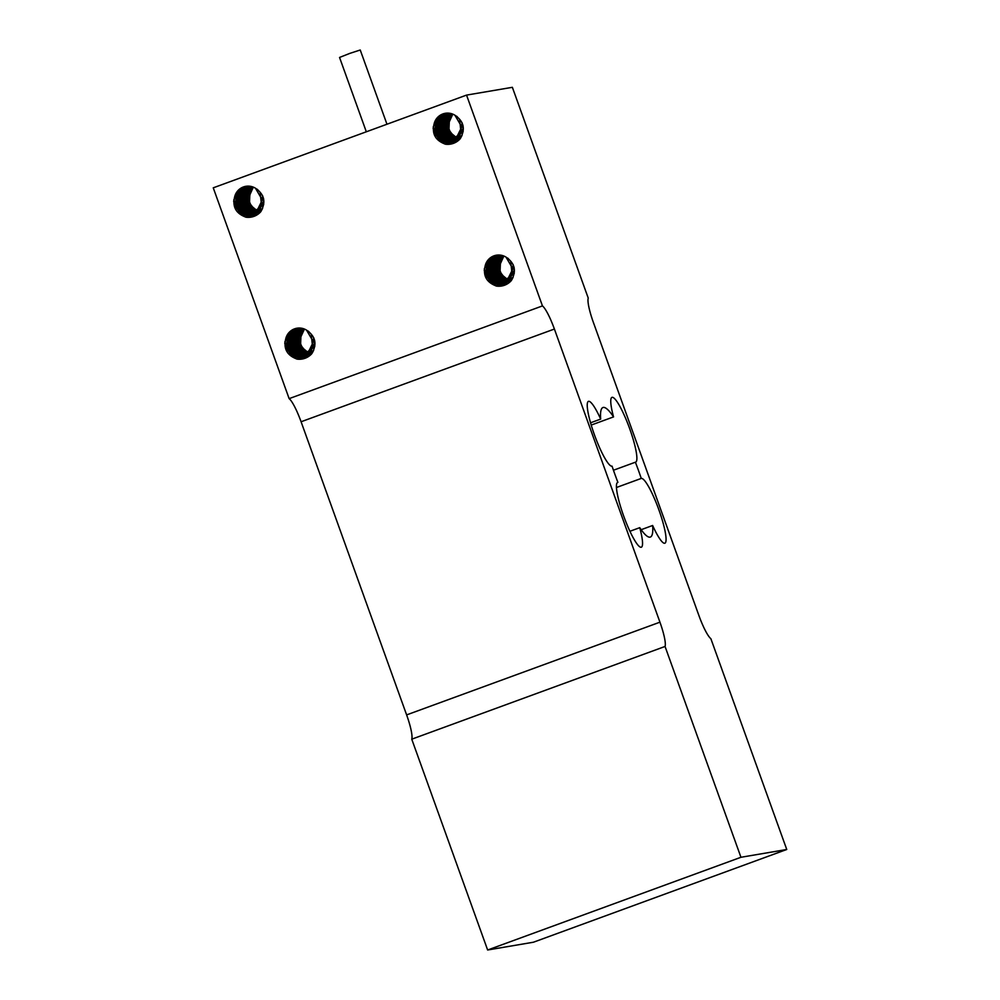 <?xml version="1.0" encoding="UTF-8"?>
<svg xmlns="http://www.w3.org/2000/svg" width="1000" height="1000" viewBox="0 0 1000 1000"><rect width="100%" height="100%" fill="white"/><g stroke="black" fill="none" stroke-linecap="round" stroke-linejoin="round"><path stroke-width="1.5" d="M542.45 305.912L289.137 398.638A25.863 4.4 -110.1 0 1 301.087 421.763L554.4 329.038A25.863 4.4 69.9 0 0 542.45 305.912L466.55 95.1L512.362 87.312L588.25 298.125A25.863 4.4 69.9 0 0 593.375 322.413L698.913 615.55A25.863 4.4 69.9 0 0 710.863 638.675L786.75 849.488L740.95 857.275L665.05 646.462A25.863 4.4 69.9 0 0 659.938 622.175L406.625 714.9A25.863 4.4 -110.1 0 1 411.75 739.188L665.05 646.462M740.95 857.275L487.638 950L533.45 942.212L786.75 849.488M554.4 329.038L659.938 622.175M635.4 462.2A68.975 11.738 -110.1 0 1 641.25 478.425A34.487 5.875 -110.1 0 1 658.612 509.075A34.487 5.875 -110.1 0 1 664.875 543.225A34.487 5.875 -110.1 0 1 652.638 525.487A68.975 11.738 -110.1 0 1 650.362 537.062A68.975 11.738 -110.1 0 1 639.763 527.675A34.487 5.875 -110.1 0 1 641.338 547.212A34.487 5.875 -110.1 0 1 623.975 516.85A34.487 5.875 -110.1 0 1 617.625 482.45A34.487 5.875 -110.1 0 1 617.9 482.388A68.975 11.738 -110.1 0 1 612.062 466.163A34.487 5.875 -110.1 0 1 594.688 435.513A34.487 5.875 -110.1 0 1 588.438 401.362A34.487 5.875 -110.1 0 1 600.675 419.087A68.975 11.738 -110.1 0 1 602.938 407.525A68.975 11.738 -110.1 0 1 613.55 416.9A34.487 5.875 -110.1 0 1 611.962 397.362A34.487 5.875 -110.1 0 1 629.338 427.738A34.487 5.875 -110.1 0 1 635.675 462.137A34.487 5.875 -110.1 0 1 635.4 462.2L613.45 470.238M406.625 714.9L301.087 421.763M600.675 419.087L590.538 422.8M613.55 416.9L591.213 425.075M616.45 487.5L641.25 478.425M639.763 527.675L629.925 531.275M652.638 525.487L641.162 529.7M487.638 950L411.75 739.188M289.137 398.638L213.25 187.825L466.55 95.1M297.1 359.113C286.725 355.35 283.05 348.188 286.062 337.612A14.15 13.938 80.4 0 1 306.537 330.125C315.575 336.275 317.3 344.15 311.725 353.762A17.113 16.85 80.4 0 1 297.1 359.113M234.975 195.725A14.15 13.938 80.4 0 1 255.463 188.225C264.488 194.375 266.212 202.262 260.637 211.875A17.113 16.85 80.4 0 1 246.025 217.213C235.637 213.463 231.962 206.287 234.975 195.712L235.025 195.562M445.475 144.2C435.1 140.438 431.413 133.275 434.425 122.7A14.15 13.938 80.4 0 1 454.913 115.213C463.95 121.363 465.675 129.25 460.1 138.863A17.113 16.85 80.4 0 1 445.475 144.2M496.562 286.1C486.175 282.337 482.5 275.175 485.513 264.6A14.15 13.938 80.4 0 1 506 257.113C515.025 263.263 516.763 271.137 511.175 280.75A17.113 16.85 80.4 0 1 496.562 286.1M435.387 120.463L444.913 113.375M456.737 116.263L459.625 119.362L461.012 132.838L450.65 141.125L438.188 136.6L435.5 131.888L435.175 123.375L445.675 113.238M446.05 113.2L439 116.662L434.55 129.512L435.175 131.938L442.713 140.2L450.438 141.125L455.85 138.95L461.775 126.938L454.913 115.213M287.013 335.387L296.55 328.275M308.375 331.163L311.25 334.263L312.638 347.75L302.288 356.037L289.812 351.5L287.137 346.8L286.812 338.288L297.3 328.15M286.812 346.85L294.337 355.1L302.062 356.025L307.475 353.862L313.412 341.85L306.537 330.125M235.938 193.475L245.463 186.388M257.288 189.275L260.163 192.375L261.562 205.863L251.262 214.125L238.738 209.613L236.05 204.913M246.6 186.213L239.55 189.675L235.1 202.525L235.725 204.95L243.25 213.212L250.975 214.137L256.4 211.962L262.325 199.95L255.463 188.225M486.463 262.375L496 255.263M507.825 258.15L510.7 261.25L512.1 274.738L501.812 283.012L489.275 278.488L486.587 273.788M497.137 255.087L490.087 258.55L485.637 271.413L486.262 273.825L493.8 282.087L501.525 283.012L506.938 280.85L512.863 268.825L506 257.113M503.462 285.587L496.025 285.963M452.375 143.7L444.938 144.062M252.925 216.713L245.487 217.075M304 358.6L296.562 358.975M302.75 358.925L288.012 353.25M303.3 358.8L292.587 356.35L285.712 347.575L284.75 343.062M303.087 358.85L292.587 356.175L285.887 347.55L284.9 341.6M303.75 358.675L293.412 355.988L286.712 347.413M286.75 347.4L287.425 334.663M303.875 358.638L293.525 355.975L286.913 347.375M304.288 358.525L292.462 354.087M291.488 353.113L287.913 347.212L288.288 334.825M287.7 335.913L287.938 347.2M288.325 334.35L289.7 331.9M304.75 358.375L295.075 355.4M294.387 354.9L292.512 353.162M291.588 352.075L288.837 347.038L289.6 333.775M288.875 333.525L289.988 331.637M304.7 358.387L295.637 355.588M295 355.163L293.175 353.65M292.288 352.738L288.988 347.025L289.925 333.338M305.25 358.188L297.387 356.012M297.05 355.812L296.15 355.213M295.688 354.875L289.837 346.875M305.338 358.162L297.663 356.062M297.35 355.887L296.462 355.337M296 355L290.038 346.838M305.8 357.975L299.3 356.213M298.425 355.725L290.9 346.7L290.9 335.2M291.4 333.9L292.787 331.388M293.125 330.9L294.15 329.613M306.225 357.788L300.262 356.075M300 355.938L298.212 354.862M297.538 354.375L295.562 352.587M294.662 351.538L291.962 346.512L293.875 331.2M291.025 346.662L291.5 334.113M292.013 332.987L293.175 331.025M293.475 330.6L294.35 329.5M306.238 357.775L300.512 356.075M300.287 355.962L298.738 355.05M298.175 354.65L296.425 353.212M295.562 352.35L292.087 346.512L294.125 330.962M294.387 330.487L295.062 329.637M306.737 357.55L301.525 356.05M301.388 355.988L300.425 355.462M300.15 355.3L299.25 354.7M298.675 354.275L292.975 346.337M294.625 330.288L295.275 329.513M306.812 357.5L301.8 356.037M301.675 355.975L300.788 355.525M300.55 355.387L299.675 354.85M299.088 354.45L293.15 346.312L293.463 333.963M292.962 346.325L293.038 334.787M293.7 333.175L295.988 329.525M307.15 357.325L302.775 355.938M301.275 355.125L298.087 352.625M296.775 351.175L293.988 346.175M294.113 332.612L296.375 329.288M307.288 357.262L302.875 355.925M301.475 355.163L298.65 353.013M297.587 351.9L294.163 346.138L294.675 333.462M295.15 332.45L296.375 330.412M296.613 330.062L297.938 328.462M298.05 328.35L288.5 338.325L288.913 346.488L291.825 351.463L302.9 355.863M307.725 357.013L303.938 355.712M303.375 355.438L301.8 354.487M301.325 354.15L299.675 352.8M298.75 351.887L295.188 345.975L295.5 333.713M295.062 345.988L294.938 334.775M295.65 332.987L296.975 330.675M297.438 330.025L298.188 329.075M298.4 328.837L299.175 328.013M308.2 356.725L304.7 355.538M304.738 355.462L303.512 354.925M303.3 354.8L302.35 354.175M301.688 353.688L299.837 351.987M298.863 350.838L296.1 345.812L298.05 330.475M296.125 332.3L297.225 330.45M297.663 329.837L298.363 328.975M298.575 328.738L299.262 328.013M308.275 356.675L304.913 355.487M304.613 355.35L303.938 354.988M303.762 354.9L302.875 354.363M302.238 353.913L300.4 352.388M299.475 351.413L296.262 345.788M298.5 329.812L299.15 328.988M296.262 345.775L298.4 330.138M298.837 329.55L299.475 328.775M297.087 345.637L297.225 333.938M297.738 332.675L300.138 328.8M300.338 328.562L294.2 334.275L293.325 345.75L294.25 347.863L305.225 355.112M303.6 328.738L300.462 332L298.512 335.887L297.675 340.675L298.175 345.487A17.113 16.85 -99.6 0 0 301.275 350.838M302.387 352.013A17.113 16.85 -99.6 0 0 305.65 354.487M297.288 345.588L297.787 332.925M298.275 331.912L300.525 328.562M310.538 353.35A14.15 13.938 80.4 0 1 309.55 353.05M308.825 352.775A14.15 13.938 80.4 0 1 304.637 329.125L301.025 333.95L300.6 344.513L302.013 347.5L308.65 352.938M304.4 329.038L299.488 339.975L300.312 344.55L305.963 351.812L308.5 353.062M309.225 353.312L310.212 353.575M310.925 353.713L311.675 353.825M303.875 328.825L299.025 336L299.288 344.725L301.825 349.275L308.062 353.425M308.775 353.65L309.738 353.875M310.438 353.988L311.375 354.1M303.312 328.638L299.725 332.375L298.212 344.913L307.562 353.812M308.263 353.988L309.212 354.175M309.9 354.25L311.212 354.312L309.613 354.762M302.712 328.475L301.438 329.425L296.475 342.088L297.188 345.075L304.2 353.1L307.1 354.113M307.812 354.263L308.775 354.387M309.5 354.438L310.462 354.45M310.5 354.45L309.587 354.4M302.162 328.338L295.55 338.088L296.175 345.262L299.8 350.938L306.637 354.4M307.35 354.513L308.288 354.613M308.988 354.65L310.163 354.625M301.663 328.237L295.825 334.288L295.113 345.438L296.2 347.875L306.1 354.688M306.8 354.787L307.7 354.85M308.412 354.85L310.663 354.575M301.112 328.15L297.175 331.037L293.637 344.175L294.062 345.613L302.525 354.237L305.625 354.925M306.363 354.975L307.3 354.988M308.087 354.95L309.25 354.8M300.5 328.075L292.25 340.188L293.062 345.775M293.062 345.788L297.875 352.475L305.163 355.125M305.887 355.163L306.775 355.15M311.413 354.113L307.575 355.087L311.45 354.062M299.988 328.038L292.075 336.275L292.013 345.962M300.2 328.05L295.637 331.087L291.788 344.137L292 345.975L293.95 349.725L304.575 355.363M305.262 355.375L306.038 355.337M306.238 355.325L312.025 353.338M299.525 328.025L293.038 332.788L290.95 346.15L300.9 355.2L304.088 355.538M304.85 355.5L305.825 355.387M312.45 352.675L306.2 355.337L312.638 352.375M298.975 328.025L294.962 330.037L289.125 342.312L289.938 346.312L296.062 353.862L303.65 355.662L291.962 349.738L290.238 346.287M304.413 355.613L309.275 354.137L313.675 350.312M314.613 340.312L314.688 343.562L307.188 354.6L303.238 355.838L314.8 346.413M297.863 328.088L289.037 334.637L287.838 346.675L288.463 348.212L299.312 356L302.325 355.988M303.387 355.825L311.488 350.875L313.738 337.713M297.688 328.1L290.625 331.562L286.188 344.425L286.8 346.838M295.113 345.438L302.113 353.25L306.275 354.6M299.262 344.738L302.225 330.6L304 328.875M311.712 353.775L311.025 353.65M310.338 353.5L309.363 353.2M307.25 354.012L299.825 349.3L297.5 345.037L297.35 335.962L302.9 328.525M311.075 354.225L310.125 354.15M309.413 354.062L308.438 353.875M307.712 353.688L303.888 351.912L298.538 344.85M296.425 345.225L298.137 332.388L302.362 328.387M308.9 354.325L307.95 354.175M305.788 354.85L297.762 351L294.4 345.562L293.837 338.038L301.212 328.162M309.962 354.663L308.7 354.75M307.95 354.75L307.013 354.688M311.062 354.462L308.1 354.938M307.387 354.95L306.5 354.913M306.812 355.138L305.925 355.15M290.238 346.275L290.425 336.25L299.05 328.025M305.775 355.4L305 355.45M304.288 355.462L295.825 352.562L291.288 346.087M288.888 346.5L291.475 332.812L298.637 328.025M313.325 351.087L304.288 355.637M302.7 355.9L293.988 353.988L288.163 346.625M251.663 217.025L236.938 211.363M252.213 216.9L241.5 214.45L234.638 205.675L233.663 201.163M252 216.95L241.5 214.288L234.8 205.65L233.812 199.713M252.662 216.788L242.325 214.088L235.637 205.512M235.662 205.512L242.438 214.088L252.787 216.75M235.825 205.463L236.35 192.763M253.2 216.625L241.388 212.188M240.413 211.213L236.825 205.312L237.213 192.938M236.625 194.025L236.85 205.3M237.237 192.45L238.612 190.012M253.663 216.475L244 213.512M243.312 213L241.425 211.262M240.5 210.175L237.763 205.15L238.512 191.887M237.8 191.637L238.9 189.737M253.612 216.488L244.55 213.7M243.912 213.263L242.1 211.75M241.2 210.837L237.913 205.138M254.163 216.3L246.3 214.125M245.963 213.925L245.062 213.325M244.6 212.975L238.925 204.95L244.913 213.113M237.9 205.125L238.837 191.438M254.25 216.262L246.575 214.175M246.262 213.988L245.387 213.438M254.713 216.075L248.212 214.325M247.338 213.825L244.525 211.7M243.475 210.625L239.95 204.788M239.812 193.312L239.963 204.775L240.413 192.225M240.312 192L241.7 189.488M242.037 189L243.062 187.725M249.425 214.188L255.15 215.888L249.175 214.175M248.912 214.05L247.125 212.975M246.45 212.488L244.475 210.688M243.588 209.638L240.875 204.625L242.8 189.3M240.938 191.1L242.087 189.137M242.387 188.713L243.263 187.613M249.2 214.062L247.65 213.15M247.087 212.763L245.338 211.325M244.475 210.463L241 204.613L243.05 189.075M243.3 188.588L243.975 187.75M255.65 215.65L250.45 214.163M250.312 214.1L249.338 213.562M249.062 213.4L248.162 212.8M247.6 212.387L241.887 204.45L241.95 192.9M243.538 188.4L244.188 187.613M255.725 215.613L250.712 214.137M250.6 214.088L249.7 213.625M249.475 213.5L248.6 212.963M248.012 212.55L242.075 204.412L242.387 192.075M242.625 191.275L244.913 187.638M256.075 215.438L251.688 214.05M246.775 186.188L237.963 192.738L236.75 204.788L242.9 212.1L251.15 213.775M250.2 213.238L247 210.738M245.688 209.275L242.9 204.288M243.025 190.725L245.287 187.4M256.2 215.362L240.75 209.575L238.1 204.55M250.387 213.275L247.562 211.112M246.5 210.012L243.075 204.25L243.588 191.562M244.062 190.562L245.287 188.512M245.538 188.162L246.85 186.575M246.962 186.45L237.413 196.438L237.825 204.6M256.637 215.113L252.85 213.825M252.288 213.538L250.712 212.587M250.238 212.262L248.588 210.9M247.662 209.988L244.1 204.088L244.412 191.825M243.975 204.088L243.85 192.875M244.562 191.1L245.888 188.787M246.35 188.125L247.1 187.188M247.312 186.938L248.088 186.125M257.113 214.838L253.612 213.65M253.35 213.525L252.425 213.025M252.225 212.9L251.262 212.275M250.6 211.788L248.762 210.087M247.775 208.95L245.012 203.912M245.05 190.4L246.137 188.55M246.575 187.938L247.275 187.087M247.488 186.85L248.175 186.125M257.188 214.788L253.825 213.6M253.525 213.463L252.85 213.1M252.675 213L251.788 212.463M251.15 212.025L249.312 210.487M248.388 209.513L245.175 203.9L247.312 188.25M245.012 203.9L246.962 188.575M247.413 187.925L248.062 187.087M247.75 187.662L248.388 186.887M246.012 203.75L246.15 192.037M246.65 190.775L249.05 186.912M252.525 186.838L249.375 190.113L247.425 194L246.588 198.787L247.087 203.6A17.113 16.85 -99.6 0 0 250.2 208.938M251.3 210.125A17.113 16.85 -99.6 0 0 254.562 212.587M254.9 212.787A17.113 16.85 -99.6 0 0 254.975 212.825L245.113 205.975L244.025 203.562L244.737 192.4L250.575 186.337M255.487 213.088A17.113 16.85 -99.6 0 0 255.775 213.238L254.85 213.25M246.2 203.7L246.7 191.038M247.188 190.025L249.438 186.663M259.462 211.462A14.15 13.938 80.4 0 1 258.463 211.163M257.738 210.888A14.15 13.938 80.4 0 1 253.55 187.237M253.312 187.138L248.4 198.075L249.225 202.65M249.225 202.662L254.875 209.913L257.413 211.175M258.137 211.425L259.137 211.688M259.837 211.825L260.587 211.938M252.787 186.938L247.938 194.112L248.475 202.787M248.2 202.85L250.738 207.375L256.975 211.537M257.688 211.75L258.65 211.975M259.35 212.1L256.488 213.188M252.225 186.75L248.637 190.487L247.125 203.025L252.8 210.025L256.637 211.8M247.125 203.038L256.475 211.912M257.175 212.1L258.125 212.275M258.825 212.362L259.775 212.413M259.812 212.413L258.238 212.9M251.625 186.575L250.35 187.525L245.387 200.188L246.1 203.188L253.113 211.213L256.012 212.225M256.725 212.362L257.7 212.488M258.412 212.55L259.387 212.55M251.075 186.438L244.462 196.188L245.087 203.363L248.713 209.05L255.562 212.5M256.262 212.625L257.2 212.725M257.9 212.75L259.075 212.725M255.712 212.887L256.613 212.95M257.325 212.95L259.275 212.75M250.025 186.25L246.088 189.15L242.55 202.288L242.975 203.725L251.438 212.338L254.537 213.038M255.275 213.088L256.212 213.1M255.413 213.025L256.637 213.075M259.975 212.562L258.163 212.913M249.425 186.188L241.175 198.3L241.975 203.888L246.8 210.588L254.088 213.238M254.8 213.275L255.688 213.25M256.45 213.2L260.363 212.162M248.9 186.15L240.987 194.387L240.925 204.075L242.862 207.825L253.487 213.475M254.175 213.487L254.95 213.45M255.162 213.425L260.938 211.45M248.438 186.125L241.95 190.888L239.862 204.262L249.812 213.312L253.012 213.637M253.775 213.6L254.737 213.487M261.375 210.787L255.125 213.45L261.55 210.487M247.9 186.125L243.888 188.137L238.05 200.425L238.85 204.412L244.988 211.975L252.562 213.775M253.325 213.713L258.188 212.25L262.587 208.412M252.162 213.938L263.712 204.513M236.762 204.8L237.387 206.325L248.225 214.1L251.238 214.088M263.538 198.425L263.6 201.663L256.1 212.712L252.013 213.975L260.4 208.988L262.663 195.825M239.887 204.25L244.737 210.675L253.2 213.575M244.037 203.55L251.025 211.35L255.2 212.7M257.562 211.05L250.938 205.6L249.525 202.625L249.938 192.062L253.525 187.225M248.463 202.8L251.137 188.7L252.913 186.988M260.637 211.887L259.95 211.762M259.25 211.6L258.288 211.312M256.163 212.125L248.738 207.413L246.425 203.15L246.262 194.075L251.825 186.625M260 212.325L259.037 212.262M258.325 212.162L257.35 211.988M245.075 203.375L247.05 190.487L251.275 186.488M259.413 212.55L258.5 212.512M257.812 212.438L256.875 212.288M254.713 212.95L246.675 209.1L243.312 203.675L242.75 196.137L250.125 186.275M258.875 212.775L257.613 212.862M256.863 212.85L255.925 212.8M254.137 213.212L243.162 205.975L242.25 203.863L243.125 192.387L249.638 186.213M240.925 204.075L240.7 202.237L244.562 189.2L249.112 186.163M252.537 213.787L240.875 207.838L239.15 204.387L239.338 194.35L247.963 186.125M254.688 213.5L253.912 213.562M238.088 204.562L240.387 190.912L247.55 186.137M262.238 209.2L253.2 213.75M236.05 204.9L235.725 196.388L246.213 186.262M451.112 144.012L436.388 138.35M451.662 143.887L440.962 141.438L434.087 132.662M451.45 143.938L440.95 141.275L434.263 132.637L433.263 126.7M434.087 132.65L433.125 128.15M452.125 143.763L441.788 141.075L435.087 132.5M435.112 132.487L435.8 119.75M452.238 143.737L441.9 141.062L435.275 132.463M452.65 143.613L440.838 139.175M439.862 138.2L436.287 132.3L436.662 119.925M436.163 132.312L436.075 121.013M436.688 119.438L438.062 117M453.113 143.463L443.45 140.5M442.762 139.987L440.875 138.25M439.95 137.162L437.212 132.125L437.962 118.875M437.25 118.625L438.363 116.725M453.075 143.475L444 140.688M443.375 140.25L441.55 138.737M440.662 137.825L437.362 132.125L438.288 118.425M453.612 143.287L445.75 141.113M445.425 140.912L444.525 140.312M444.062 139.963L438.212 131.962M453.7 143.25L446.025 141.15M445.712 140.975L444.837 140.425M444.363 140.087L438.413 131.925M454.162 143.062L447.675 141.3M446.8 140.812L443.975 138.675M442.925 137.613L439.4 131.762L439.862 119.213M439.263 120.288L439.425 131.762M439.775 118.987L441.15 116.475M441.488 115.988L442.525 114.7M448.888 141.163L454.6 142.875L448.625 141.163M448.375 141.037L446.575 139.963M445.9 139.462L443.925 137.675M443.038 136.625L440.325 131.6L442.25 116.287M440.387 118.088L441.538 116.125M441.838 115.7L442.725 114.588M448.663 141.05L447.1 140.137M446.538 139.75L444.787 138.312M443.938 137.438L440.462 131.6M442.762 115.575L443.425 114.725M455.1 142.637L449.9 141.15M449.762 141.075L448.787 140.55M448.525 140.387L447.612 139.787M447.05 139.362L441.337 131.438L441.4 119.875M440.45 131.588L442.5 116.062M443 115.375L443.638 114.6M455.188 142.6L450.163 141.125M450.05 141.075L449.162 140.612M448.925 140.488L448.05 139.95M447.463 139.537L441.525 131.4L441.838 119.062M442.075 118.263L444.363 114.625M455.525 142.413L451.15 141.037M436.225 131.762L442.362 139.075L450.6 140.762M449.65 140.213L446.463 137.725M445.138 136.263L442.35 131.275M442.475 117.713L444.75 114.375M455.65 142.35L451.238 141.012M449.837 140.262L447.025 138.1M445.95 136.988L442.537 131.225M442.525 131.213L443.05 118.55M443.525 117.55L444.738 115.5M444.988 115.15L446.312 113.55M446.413 113.438L436.863 123.425L437.562 131.537L439.85 117.9L447.013 113.125M456.1 142.1L452.3 140.812M451.75 140.525L450.163 139.575M449.7 139.25L448.038 137.887M447.125 136.975L443.55 131.075L443.862 118.812M443.425 131.075L443.312 119.862M444.025 118.088L445.337 115.775M445.8 115.113L446.562 114.175M446.775 113.925L447.537 113.112M456.562 141.812L453.062 140.625M452.812 140.5L451.887 140.013M451.675 139.887L450.712 139.262M450.062 138.775L448.212 137.075M447.238 135.938L444.462 130.9L446.413 115.562M444.5 117.387L445.588 115.538M446.037 114.925L446.725 114.062M446.938 113.825L447.625 113.112M456.637 141.775L454.188 140.475M452.987 140.438L452.3 140.087M452.137 139.987L451.25 139.45M450.6 139.012L448.762 137.475M447.837 136.5L444.637 130.875L446.775 115.237M446.875 114.913L447.512 114.075M447.212 114.65L447.837 113.875M445.462 130.725L445.6 119.025M446.112 117.762L448.5 113.9M448.7 113.65L442.575 119.362L441.7 130.838M451.975 113.825L448.837 117.1L446.887 120.975L446.037 125.763L446.538 130.588A17.113 16.85 -99.6 0 0 449.65 135.925M450.75 137.1A17.113 16.85 -99.6 0 0 454.025 139.575M454.35 139.762A17.113 16.85 -99.6 0 0 454.425 139.8L444.562 132.963L443.488 130.55L450.487 138.338L454.65 139.688M445.662 130.688L446.163 118.025M446.65 117L448.888 113.65M458.913 138.45A14.15 13.938 80.4 0 1 457.925 138.15M457.2 137.875A14.15 13.938 80.4 0 1 453 114.213L449.4 119.038L448.975 129.6L450.387 132.587L457.025 138.025M452.775 114.125L447.863 125.062L448.688 129.637L454.325 136.9L456.875 138.162M457.6 138.4L458.587 138.663M459.3 138.812L460.037 138.912M452.238 113.925L447.388 121.1L447.65 129.825L450.2 134.362L456.438 138.525M457.15 138.737L458.113 138.963M458.8 139.088L455.95 140.175L459.825 139.15M451.675 113.737L448.088 117.475L446.575 130.013L455.925 138.9M456.625 139.075L457.575 139.262M458.275 139.35L459.575 139.4M451.075 113.562L449.812 114.513L444.85 127.175L445.55 130.162L452.575 138.188L455.462 139.213M456.188 139.35L457.15 139.475M457.875 139.525L458.837 139.537M458.862 139.537L457.95 139.488M450.525 113.425L443.925 123.175L444.55 130.35L448.162 136.025L455.012 139.488M455.725 139.6L456.65 139.7M457.35 139.738L458.537 139.713M450.025 113.325L444.188 119.375L443.488 130.538M455.163 139.875L456.075 139.938M456.788 139.938L459.387 139.6M449.475 113.238L445.538 116.137L442.013 129.262L442.425 130.7L450.887 139.325L454 140.013M454.725 140.075L455.662 140.075M454.875 140.013L456.087 140.062M456.463 140.037L457.625 139.887M459.438 139.55L457.688 139.9L459.55 139.438M448.875 113.175L440.625 125.288L441.425 130.875L446.25 137.562L453.537 140.225M454.263 140.25L455.15 140.238M448.35 113.125L440.45 121.375L440.387 131.062L442.312 134.812L452.938 140.463M453.625 140.463L454.4 140.425M454.613 140.412L460.387 138.438M447.9 113.112L441.413 117.875L439.312 131.25L449.263 140.3L452.463 140.625M460.825 137.762L454.575 140.438L461 137.475M447.35 113.112L443.338 115.125L437.5 127.4L438.3 131.4M438.312 131.412L444.438 138.963L452.025 140.762L440.337 134.825L438.6 131.375L438.8 121.337L447.413 113.112M452.788 140.7L457.638 139.225L462.038 135.4M437.287 131.588L440.2 136.55L451.262 140.95M462.987 125.412L463.05 128.65L455.55 139.688L451.613 140.925L463.175 131.5M446.225 113.175L437.413 119.725L436.213 131.775L436.838 133.312L447.675 141.088L450.7 141.075M451.763 140.912L459.862 135.963L462.113 122.812M439.338 131.237L444.188 137.65L452.65 140.562M447.638 129.825L450.588 115.688L452.375 113.963M460.087 138.863L459.4 138.75M458.713 138.588L457.738 138.3M455.625 139.113L448.2 134.4L445.875 130.137L445.712 121.062L451.275 113.612M459.45 139.312L458.488 139.238M457.788 139.15L456.812 138.963M456.087 138.787L452.262 137.012L446.912 129.95M444.525 130.35L446.512 117.475L450.737 113.475M457.262 139.425L456.325 139.262M454.162 139.938L446.138 136.088L442.762 130.65L442.212 123.125L449.575 113.25M458.325 139.762L457.062 139.838M456.325 139.838L455.375 139.775M457.987 139.875L456.475 140.037M440.65 131L440.15 129.225L444.012 116.175L448.575 113.15M455.175 140.225L454.3 140.238M453.587 140.2L442.612 132.95L441.7 130.85M454.15 140.488L453.375 140.55M461.688 136.175L452.663 140.725M502.2 285.9L487.475 280.238M502.75 285.775L492.038 283.337L485.175 274.562L484.212 270.05M502.537 285.825L492.038 283.163L485.35 274.538M503.2 285.663L492.875 282.975L486.175 274.4L492.975 282.962L503.325 285.625M485.337 274.525L484.35 268.587M486.362 274.337L486.887 261.637M503.738 285.512L491.925 281.062M490.95 280.087L487.375 274.188L487.75 261.812M487.163 262.9L487.4 274.188M487.775 261.337L489.15 258.888M493.85 281.875L491.962 280.138M491.037 279.05L488.3 274.025L489.05 260.763M488.338 260.512L489.45 258.625M494.462 282.15L492.638 280.637M491.75 279.713L488.45 274.012L489.375 260.312M504.7 285.175L496.838 283M496.512 282.8L495.6 282.2M495.138 281.863L489.475 273.825L495.45 281.988M504.787 285.138L497.113 283.05M496.8 282.875L495.925 282.312M505.25 284.95L498.762 283.2M497.887 282.7L495.062 280.575M494.012 279.5L490.487 273.663M490.35 273.675L490.95 261.1M490.337 273.688L490.35 262.188M490.863 260.875L492.238 258.363M492.575 257.887L493.612 256.6M499.963 283.062L505.688 284.762L499.712 283.05M499.462 282.925L497.663 281.85M496.987 281.363L495.012 279.562M494.125 278.512L491.413 273.5L493.338 258.188M491.475 259.975L492.625 258.012M492.925 257.587L493.812 256.488M499.738 282.95L498.188 282.025M497.625 281.637L495.875 280.2M495.012 279.337L491.538 273.488L493.587 257.95M493.837 257.462L494.513 256.625M506.188 284.525L500.988 283.038M500.85 282.975L499.875 282.45M499.6 282.288L498.7 281.675M498.137 281.262L492.425 273.325L492.488 261.775M494.087 257.275L494.725 256.488M506.262 284.488L501.25 283.025M501.138 282.962L500.238 282.512M500.012 282.375L499.137 281.837M498.55 281.438L492.612 273.288L492.925 260.95M493.162 260.15L495.45 256.512M506.613 284.312L502.225 282.925M497.312 255.075L488.5 261.625L487.3 273.663L493.45 280.975L501.688 282.65M500.737 282.113L497.55 279.613M496.225 278.163L493.438 273.163M493.562 259.6L495.825 256.275M506.737 284.237L502.325 282.9M500.925 282.15L498.113 280M497.038 278.888L493.612 273.125L494.125 260.45M494.6 259.438L495.825 257.387M496.075 257.038L497.388 255.45M507.175 284L503.387 282.7M502.837 282.413L501.25 281.475M500.788 281.137L499.125 279.788M498.212 278.863L494.637 272.962L494.95 260.7M494.513 272.962L494.387 261.75M495.1 259.975L496.425 257.663M496.887 257.013L497.638 256.062M497.85 255.825L498.625 255M507.65 283.712L504.15 282.525M503.9 282.4L502.975 281.9M502.762 281.775L501.8 281.163M501.138 280.663L499.3 278.975M498.325 277.825L495.55 272.787M495.588 259.275L496.675 257.425M497.113 256.812L497.812 255.963M498.025 255.725L498.713 255M507.725 283.663L504.363 282.475M504.075 282.337L503.387 281.975M503.225 281.887L502.337 281.337M501.688 280.9L499.85 279.363M498.925 278.4L495.712 272.775L497.85 257.125M495.55 272.775L497.5 257.462M497.95 256.8L498.6 255.963M498.288 256.537L498.925 255.763M496.55 272.625L496.688 260.912M497.188 259.662L499.588 255.787M499.787 255.55L493.663 261.262L492.788 272.725L493.7 274.85L504.675 282.087M503.062 255.725L499.913 258.988L497.962 262.875L497.125 267.663L497.625 272.475A17.113 16.85 -99.6 0 0 500.737 277.825M501.838 279A17.113 16.85 -99.6 0 0 505.1 281.475M496.737 272.575L497.238 259.913M497.725 258.9L499.975 255.538M510 280.338A14.15 13.938 80.4 0 1 509.012 280.038M508.275 279.762A14.15 13.938 80.4 0 1 504.087 256.112L500.487 260.938L500.062 271.488L501.475 274.475L508.1 279.925M503.862 256.012L498.95 266.95L499.762 271.525M499.775 271.537L505.412 278.788L507.962 280.05M508.688 280.3L509.675 280.562M510.375 280.7L511.125 280.812M503.325 255.812L498.475 262.987L498.738 271.712M503.462 255.863L501.675 257.587L498.725 271.725L501.275 276.262L507.512 280.413M508.237 280.625L509.2 280.85M509.888 280.975L510.825 281.075M502.762 255.625L499.175 259.363L497.975 271.85M497.663 271.913L507.013 280.788M507.713 280.975L508.663 281.15M509.363 281.238L510.312 281.288M502.163 255.45L500.887 256.413L495.938 269.075L496.637 272.062L503.663 280.087L506.55 281.1M507.275 281.238L508.237 281.375M508.95 281.425L509.975 281.425M501.613 255.325L495.012 265.075L495.625 272.238L499.25 277.925L506.1 281.375M506.812 281.5L507.738 281.6M508.438 281.625L509.338 281.625M501.112 255.225L495.275 261.275L494.562 272.425L495.65 274.85L505.55 281.675M506.25 281.775L507.15 281.825M507.863 281.825L509.787 281.625M500.562 255.138L496.625 258.025L493.1 271.163L493.512 272.6L501.975 281.225L505.075 281.913M505.812 281.962L506.75 281.975M505.962 281.9L507.175 281.95M510.513 281.438L508.7 281.788M508.775 281.775L510.637 281.325M499.963 255.062L491.712 267.175L492.512 272.762L497.337 279.462L504.625 282.113M507 282.075L510.913 281.05M499.438 255.025L491.538 263.263L491.463 272.95L491.238 271.112L495.1 258.075L499.65 255.037M491.475 272.962L493.4 276.7L504.025 282.35M504.712 282.362L505.487 282.325M505.95 282.275L511.475 280.325M498.988 255L492.488 259.775L490.4 273.137L500.35 282.188L503.55 282.512M505.65 282.312L512.087 279.363M498.438 255L494.425 257.013L488.587 269.3L489.387 273.288L495.525 280.85L503.1 282.65M503.875 282.587L508.725 281.125L513.125 277.288M497.762 255.037L487.95 265.312L488.363 273.475L491.287 278.45L502.35 282.85M514.075 267.3L514.138 270.538L506.637 281.588L502.7 282.825L514.263 273.387M487.3 273.675L487.925 275.2L498.762 282.987L501.788 282.962M502.525 282.85L510.938 277.863L513.2 264.7M494.575 272.425L501.562 280.225L505.737 281.575M511.175 280.763L510.487 280.637M509.787 280.475L508.825 280.188M506.7 281L499.275 276.288L496.962 272.025L496.8 262.95L502.362 255.512M510.75 281.212L509.575 281.137M508.862 281.05L507.887 280.863M507.175 280.675L503.338 278.9L498 271.837M495.613 272.25L497.6 259.375L501.812 255.362M509.95 281.425L509.038 281.388M508.35 281.312L507.413 281.163M505.25 281.825L497.212 277.987L493.85 272.55L493.3 265.025L500.662 255.15M509.412 281.65L508.15 281.737M507.413 281.737L506.463 281.675M510.863 281.087L507.038 282.062M503.075 282.663L491.413 276.725L489.688 273.263L489.875 263.238L498.5 255M511.912 279.662L505.525 282.35M503.738 282.45L495.275 279.55L490.737 273.075M488.35 273.488L490.925 259.788L498.088 255.012M512.775 278.075L503.738 282.625M486.587 273.775L486.262 265.275L496.763 255.138M366.325 131.8L339.55 57.45L349.775 53.4L360.238 50L386.962 124.237"/></g></svg>
